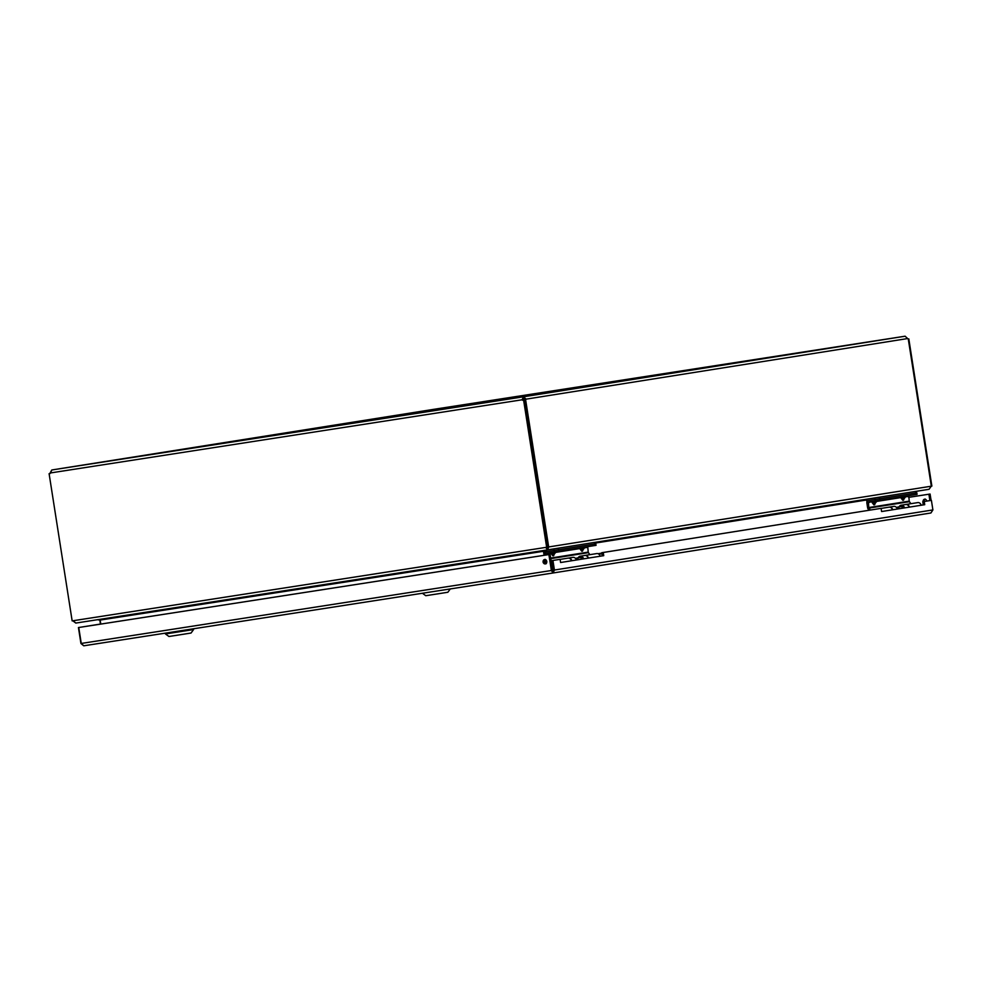 <?xml version="1.0" encoding="UTF-8"?>
<svg xmlns="http://www.w3.org/2000/svg" width="982" height="982" viewBox="0 0 982 982"><rect width="100%" height="100%" fill="white"/><g stroke="black" fill="none" stroke-linecap="round" stroke-linejoin="round"><path stroke-width="1.47" d="M525.333 396.483L515.415 398.029L525.333 396.483M79.112 465.714L69.194 467.26L79.112 465.714M886.476 339.134L876.558 340.68L886.476 339.134M440.255 408.365L430.337 409.911L440.255 408.365M546.139 560.636L546.802 562.256M546.557 563.091L546.017 559.85M546.385 563.386L545.697 562.6L546.066 563.754M544.764 559.679L545.145 562.109L546.336 561.925M545.268 555.125L544.544 550.337M544.089 555.309L543.451 551.295L100.152 620.072L100.778 624.086M97.39 619.679L99.833 620.108L100.459 624.135M544.936 550.276L545.673 555.063M546.508 550.816L545.317 550.19M544.912 550.251L543.598 550.865M99.833 620.108L97.439 619.679M547.281 547.17L547.293 547.981L546.888 547.232M547.183 549.932L75.835 623.067L73.11 620.734L545.697 547.416L547.588 549.871L548.754 546.937L931.243 486.2L929.07 489.282L547.6 549.871L929.082 489.282M547.293 547.981L547.588 549.871M72.778 620.784L75.798 623.067M75.835 623.067L547.195 549.932L546.937 547.956M931.243 486.2L931.869 486.09L908.816 338.888L908.166 338.986M545.697 547.416L548.754 546.937M49.738 473.582A1.755 1.105 81.2 0 0 50.107 473.005L51.776 469.997L50.536 472.943A1.755 1.363 81 0 1 49.1 473.68L72.152 620.882L73.11 620.734M49.1 473.68L50.082 473.52M548.668 546.949L525.628 399.797L524.793 399.92M547.846 547.084L524.793 399.87L523.602 400.067A1.755 1.363 81 0 1 522.007 399.797L50.107 473.005M931.317 486.188L908.276 339.023A1.755 1.105 -98.8 0 1 907.65 338.557L905.109 336.2L433.651 409.347L51.813 469.985L523.271 396.838L523.197 399.613A1.755 1.363 -99 0 0 523.823 400.03M523.197 399.613L522.007 399.797L523.578 396.789L526.082 399.158L523.566 398.729M907.65 338.557L526.082 399.158A1.755 1.105 -98.8 0 1 525.628 399.797M905.146 336.2L523.578 396.789L523.872 398.68M523.602 400.067L546.655 547.269M551.467 560.697L560.096 559.323L551.467 560.697L552.952 570.26L554.425 570.026L552.927 560.464M881.603 511.536L923.264 504.92L922.761 501.728L931.402 500.366L924.234 501.507L924.725 504.687L881.603 511.536L881.099 508.357L603.23 552.485L603.734 555.665L560.599 562.514L560.096 559.323M560.599 562.514L602.261 555.898L601.757 552.706L881.099 508.357M603.734 555.665L602.261 555.898M603.23 552.485L601.757 552.706M924.725 504.687L923.264 504.92M925.167 499.003A2.43 1.89 -99 0 0 924.258 501.495L922.761 501.728M931.402 500.366L932.9 509.928L930.911 512.985L553.087 572.985L554.425 570.026L932.9 509.928M926.799 501.078A2.43 1.89 81 0 1 926.799 501.09A2.43 1.89 81 0 0 923.08 501.679M545.157 559.347A2.43 1.89 -99 0 0 545.869 563.889M546.778 561.422A2.43 1.89 81 0 1 543.058 562.011A2.43 1.89 81 0 1 546.778 561.422M78.437 627.547L100.446 624.061L78.437 627.547L80.929 643.492L83.765 645.8L81.261 643.443L78.756 627.51L79.947 627.314L550.067 554.376L548.877 554.572L551.368 570.505L553.087 572.985L552.952 570.26M552.792 571.094L550.067 554.376M552.559 570.321L80.929 643.492M78.756 627.51L548.877 554.572M929.893 500.599L928.898 494.216L908.645 497.358L930.077 494.032L931.083 500.415M928.898 494.216L930.077 494.032M571.524 560.783A3.94 3.056 -99 0 0 568.062 558.132L560.108 559.396M588.476 558.083A3.94 3.056 -99 0 0 585.014 555.444A3.94 3.056 -99 0 0 584.891 555.468M600.223 556.217A3.94 3.056 -99 0 0 596.761 553.578L585.014 555.444M554.192 550.423L558.684 549.724L558.918 551.233L554.437 551.933L554.192 550.423L547.22 551.516A2.222 1.731 -99 0 0 545.857 553.971L546.017 555.002M558.684 549.724L595.828 543.819L558.5 549.748L558.255 548.177M589.875 554.67L588.439 552.657A1.056 0.822 81 0 1 588.218 552.105L587.739 546.655M547.183 554.83L547.453 553.013L554.437 551.933M547.023 553.787L551.148 552.449M580.141 547.821L581.896 550.301L582.694 550.178L584.13 547.575L581.319 548.619L579.724 548.594L579.981 547.882M595.828 543.819L596.062 545.329L595.35 545.44L595.117 543.942M558.918 551.233L595.35 545.44M554.732 552.841L553.811 554.756L555.247 552.166L552.436 553.197L553.001 554.891L553.811 554.756L556.278 551.626M554.781 552.559L553.664 555.714L552.854 555.837L550.828 553.185L552.436 553.197L551.258 552.412M583.664 547.968L582.547 551.123A1.289 1.007 81 0 1 582.694 550.178L585.174 547.035M583.627 548.251L582.694 550.178M892.54 509.793A3.94 3.056 -99 0 0 889.078 507.154L881.112 508.418M909.492 507.105A3.94 3.056 -99 0 0 906.03 504.466A3.94 3.056 -99 0 0 905.87 504.49M921.239 505.239A3.94 3.056 -99 0 0 917.777 502.6L906.03 504.466M875.207 499.445L879.7 498.746L879.933 500.255L875.441 500.955L875.207 499.445L868.235 500.525A2.222 1.731 -99 0 0 868.223 500.538A2.222 1.731 -99 0 0 866.873 502.993L867.609 507.731A2.578 2.001 -99 0 0 868.149 509.069L869.009 510.272M879.7 498.746L916.844 492.841L916.096 491.344M910.891 503.692L909.455 501.679A1.056 0.822 81 0 1 909.234 501.127L908.755 495.677M870.396 510.051L868.996 508.099A1.056 0.822 81 0 1 868.775 507.547L868.469 502.035L875.441 500.955M868.039 502.809L872.163 501.458M901.157 496.843L902.912 499.322L903.71 499.2L905.146 496.597L902.335 497.641L900.727 497.616L900.997 496.904M916.844 492.841L917.078 494.351L916.366 494.462L916.132 492.964M879.933 500.255L916.366 494.462M875.748 501.863L874.827 503.778L876.263 501.188L873.452 502.219L874.017 503.913L874.827 503.778L877.294 500.648M875.797 501.581L874.667 504.723L873.87 504.858L871.844 502.207L873.452 502.219L872.274 501.434M904.68 496.99L903.563 500.145A1.289 1.007 81 0 1 903.71 499.2L906.19 496.057M904.643 497.273L903.71 499.2M866.37 499.249L866.603 500.783L916.341 492.927M545.354 550.215L545.587 551.761L558.5 549.748M422.407 593.263L425.758 595.706L436.818 594L447.866 592.256L450.284 588.942M571.843 560.722A3.94 3.056 -99 0 0 568.382 558.083A3.94 3.056 -99 0 0 568.222 558.12M576.422 559.998A3.94 3.056 -99 0 0 572.972 557.359L568.382 558.083M578.165 557.813A3.94 3.056 81 0 1 580.19 556.205A3.94 3.056 81 0 1 583.652 558.856M588.23 558.12A3.94 3.056 -99 0 0 584.769 555.481L580.19 556.205M582.436 559.04A2.418 1.878 -99 0 0 581.111 557.764M576.9 559.924A6.101 4.738 -99 0 0 576.888 559.863L576.68 558.058L579.896 557.543L581.074 557.445L581.283 559.224M576.68 558.058L581.074 557.445M577.87 557.948L578.067 559.74M892.773 509.756A3.94 3.056 -99 0 0 889.324 507.117A3.94 3.056 -99 0 0 889.201 507.142M897.364 509.032A3.94 3.056 -99 0 0 893.902 506.393L889.324 507.117M899.107 506.847A3.94 3.056 81 0 1 901.12 505.239A3.94 3.056 81 0 1 904.582 507.89M909.16 507.154A3.94 3.056 -99 0 0 905.711 504.515L901.12 505.239M903.379 508.075A2.418 1.878 -99 0 0 902.053 506.798M897.83 508.958A6.101 4.738 -99 0 0 897.83 508.897L897.622 507.093L900.825 506.577L902.016 506.479L902.212 508.259M897.622 507.093L902.016 506.479M898.8 506.982L899.009 508.774M193.589 629.548L191.048 633.034L180.001 634.777L168.953 636.496L165.467 633.955L193.589 629.548L193.466 628.775M601.917 553.676L598.836 554.167M598.05 553.713L601.831 553.112M545.697 562.6L544.568 562.784M544.335 562.232L545.145 562.109M866.48 499.998L595.202 543.083M543.451 551.295L544.642 551.098M553.075 572.985L83.765 645.8L553.075 572.985M584.155 547.895L587.469 547.367M550.73 558.648L588.439 552.657M550.644 558.071L588.218 552.105M582.547 551.123L581.749 551.246L579.724 548.594L555.272 552.473M554.916 551.859A1.289 1.007 -99 0 0 554.437 552.289L553.001 554.891A1.289 1.007 -99 0 0 552.854 555.837M553.811 554.756A1.289 1.007 -99 0 0 553.664 555.714M583.774 547.281A1.289 1.007 81 0 0 583.333 547.711L581.896 550.301A1.289 1.007 -99 0 0 581.749 551.246M905.171 496.917L908.485 496.389M868.996 508.099L909.455 501.679M868.775 507.547L909.234 501.127M903.563 500.145L902.765 500.268L900.727 497.616L876.275 501.495M875.932 500.881A1.289 1.007 -99 0 0 875.453 501.311L874.017 503.913A1.289 1.007 -99 0 0 873.87 504.858M874.827 503.778A1.289 1.007 -99 0 0 874.667 504.723M904.79 496.303A1.289 1.007 81 0 0 904.348 496.732L902.912 499.322A1.289 1.007 -99 0 0 902.765 500.268M874.79 497.911L875.036 499.47M879.516 498.77L879.271 497.199M915.384 491.454L915.629 493.038M594.368 542.445L594.626 544.016M553.774 548.889L554.02 550.448M433.344 409.396L51.776 469.997M930.911 512.985L553.087 572.985M576.09 559.212L576.802 559.102M897.032 508.246L897.744 508.136M595.08 542.322L595.325 543.905M165.467 633.955L165.344 633.144"/></g></svg>
